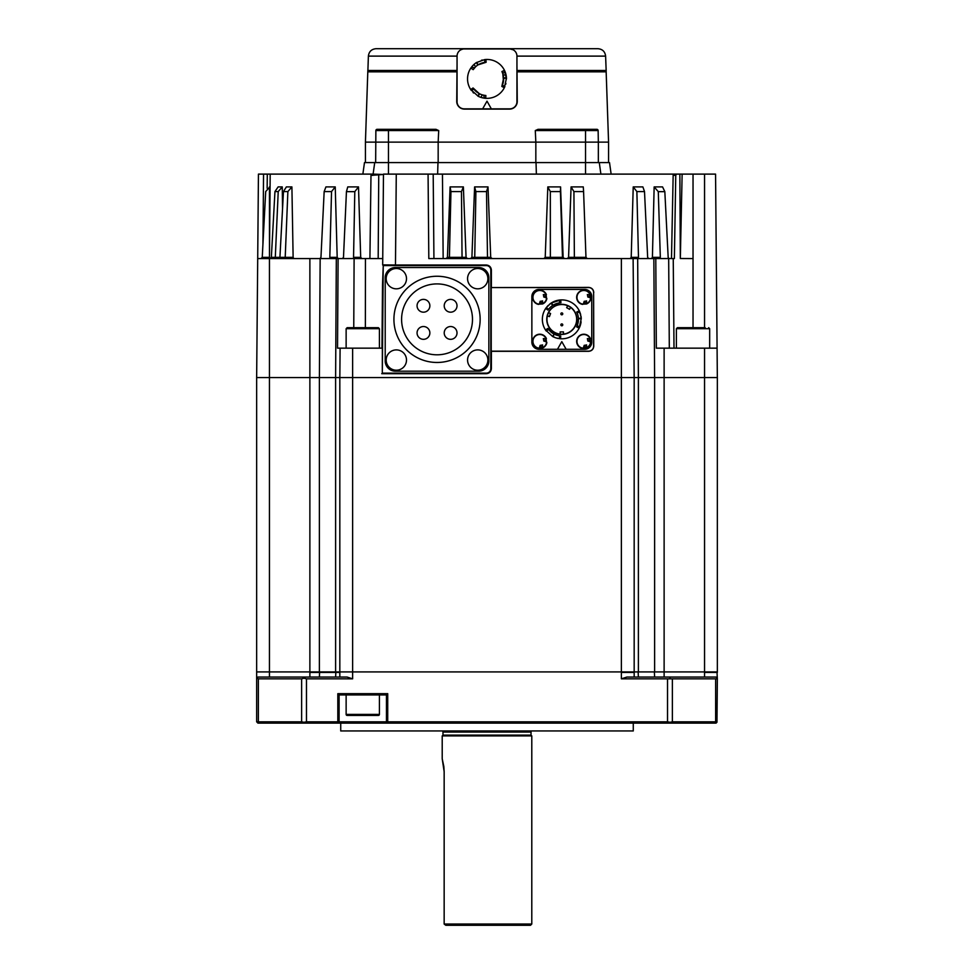 <?xml version="1.0" encoding="UTF-8"?>
<svg xmlns="http://www.w3.org/2000/svg" width="974" height="974" viewBox="0 0 974 974"><rect width="100%" height="100%" fill="white"/><g stroke="black" fill="none" stroke-linecap="round" stroke-linejoin="round"><path stroke-width="1.46" d="M367.843 71.832L457.001 71.832L457.013 70.457L367.843 70.457L365.433 142.119L388.468 142.119L388.468 162.597L364.483 162.597L362.864 174.115M606.157 70.457L606.157 71.832L516.999 71.832L516.987 70.457L606.157 70.457L605.609 56.115L516.951 56.115L516.951 101.686A7.171 7.171 0 0 1 509.779 108.845L482.654 108.845L487 101.162L491.346 108.845M346.135 694.949L346.135 714.405A1.023 1.023 0 0 0 347.158 715.427L378.387 715.427A1.023 1.023 0 0 0 379.41 714.405L379.41 694.949M531.025 732.058L442.975 732.058L442.975 735.139L531.025 735.139L531.025 732.058A1.278 1.278 0 0 1 531.28 731.291M442.975 732.058A1.278 1.278 0 0 0 442.72 731.291M442.975 735.139L442.208 735.906L442.208 758.734L444.156 771.737L444.156 924.022L445.824 925.3L444.229 924.131M531.025 735.139L531.792 735.906L442.208 735.906M531.792 735.906L531.792 924.022L444.156 924.022M633.27 730.95L340.73 730.95L633.27 730.95L633.27 723.11M340.73 730.95L340.73 723.11M346.44 191.647L347.755 186.911L358.505 186.911L354.804 191.647L346.44 191.647L343.493 257.343L342.398 258.573L257.708 258.573L258.439 174.115L372.835 174.115L370.984 175.381L369.913 258.573L354.621 258.573L353.55 257.343L360.697 257.343L361.853 258.573L354.621 258.573M270.188 174.115L269.481 255.103M269.859 211.65L269.798 186.911L265.695 191.574L262.25 257.343L269.481 257.343L269.506 258.573M263.954 224.811L262.25 257.343M709.669 348.156L709.669 328.701L676.394 328.701L677.417 327.678L705.188 327.678M358.895 327.678L378.387 327.678L379.41 328.701L346.135 328.701L347.158 327.678L358.895 327.678M438.568 133.462L438.166 142.119L535.834 142.119L535.834 162.597M586.579 300.881L586.579 303.608A6.842 6.842 0 0 0 590.621 298.093A10.446 6.587 -0 0 0 588.953 297.35A10.446 6.587 -0 0 0 587.785 296.997A8.291 7.67 -90 0 0 587.346 294.586L590.427 294.586A7.171 7.171 0 0 0 576.73 296.315A7.171 7.171 0 0 0 581.795 304.217L586.579 303.961A7.171 7.171 0 0 0 590.694 299.383L590.086 294.586A6.842 6.842 0 0 0 576.973 297.35A6.842 6.842 0 0 0 583.085 304.156A10.446 6.587 90 0 0 584.181 301.307A8.291 7.67 0 0 0 586.579 300.881L586.579 302.756L583.718 302.756M546.67 299.383L546.061 294.586A6.842 6.842 0 0 0 532.948 297.35A6.842 6.842 0 0 0 539.06 304.156A10.446 6.587 90 0 0 540.156 301.307A8.291 7.67 0 0 0 542.567 300.881L542.567 302.756L539.693 302.756M542.567 303.961A7.171 7.171 0 0 0 546.864 298.555A7.171 7.171 0 0 1 542.567 303.961L542.567 303.608A6.842 6.842 0 0 0 546.609 298.093A10.446 6.587 -0 0 0 544.929 297.35A10.446 6.587 -0 0 0 543.76 296.997A8.291 7.67 -90 0 0 543.322 294.586L546.414 294.586A7.171 7.171 0 0 0 532.705 296.315A7.171 7.171 0 0 0 537.77 304.217L542.567 303.961L542.567 300.881M546.67 343.396L546.061 338.611A6.842 6.842 0 0 0 532.948 341.375A6.842 6.842 0 0 0 539.06 348.168A10.446 6.587 90 0 0 540.156 345.332A8.291 7.67 0 0 0 542.567 344.893L542.567 346.781L539.693 346.781M542.567 347.986A7.171 7.171 0 0 0 546.864 342.58A7.171 7.171 0 0 1 542.567 347.986L542.567 347.633A6.842 6.842 0 0 0 546.609 342.105A10.446 6.587 -0 0 0 544.929 341.375A10.446 6.587 -0 0 0 543.76 341.01A8.291 7.67 -90 0 0 543.322 338.611L546.414 338.611A7.171 7.171 0 0 0 532.705 340.34A7.171 7.171 0 0 0 537.77 348.242L542.567 347.986L542.567 344.893M586.579 344.893L586.579 347.633A6.842 6.842 0 0 0 590.621 342.105A10.446 6.587 0 0 0 588.953 341.375A10.446 6.587 0 0 0 587.785 341.01A8.291 7.67 -90 0 0 587.346 338.611L590.427 338.611A7.171 7.171 0 0 0 576.73 340.34A7.171 7.171 0 0 0 581.795 348.242L586.579 347.986A7.171 7.171 0 0 0 590.694 343.396L590.086 338.611A6.842 6.842 0 0 0 576.973 341.375A6.842 6.842 0 0 0 583.085 348.168A10.446 6.587 90 0 0 584.181 345.332A8.291 7.67 0 0 0 586.579 344.893L586.579 346.781L583.718 346.781M581.247 318.705L579.153 328.165A19.456 19.456 0 0 1 560.525 338.769L556.361 338.027L560.561 338.769L560.683 335.957A16.631 16.631 0 0 1 547.863 328.433L554.06 334.082L552.66 336.517L545.513 329.967A19.456 19.456 0 0 1 546.207 307.735L550.675 303.401A19.456 19.456 0 0 1 579.676 311.668L581.186 317.694A19.456 19.456 0 0 1 581.247 318.705L578.434 318.705L577.192 325.693L579.713 326.972M546.998 306.737A19.456 19.456 0 0 1 548.362 305.3L546.207 307.735M549.458 304.338A19.456 19.456 0 0 1 550.675 303.401L551.795 304.083M580.139 312.849A19.456 19.456 0 0 1 580.419 313.713M581.003 316.173A19.456 19.456 0 0 1 581.186 317.694L580.041 318.328M542.36 319.362A19.456 19.456 0 0 1 545.647 308.539L547.997 310.085L548.557 309.306L546.731 308.028L548.557 309.306M556.921 300.528L556.312 300.698M550.31 307.334L552.611 305.495L551.199 303.048L560.768 299.931A19.456 19.456 0 0 1 579.262 310.767L576.742 312.033A16.631 16.631 0 0 1 576.632 326.899L579.153 328.165A19.456 19.456 0 0 0 581.101 321.797M438.702 130.577L375.867 130.577L377.145 129.323L435.962 129.323L438.702 130.577L438.166 142.119L535.834 142.119L535.298 130.577L538.038 129.323L596.855 129.323L538.038 129.323M598.06 130.175A1.278 1.278 0 0 0 597.573 129.542L597.573 129.542A1.278 1.278 0 0 0 596.855 129.323A1.278 1.278 0 0 1 598.133 130.577L596.855 129.323L598.133 130.577L598.194 133.937M598.292 139.806L598.34 142.119L608.567 142.119L608.567 162.597M511.082 108.954L509.585 109.1A7.682 7.682 0 0 0 517.267 101.43L517.109 102.94M437.034 362.474A43.112 43.112 0 0 0 480.145 319.362A43.112 43.112 0 0 0 437.034 276.251A43.112 43.112 0 0 0 393.922 319.362A43.112 43.112 0 0 0 437.034 362.474M554.06 334.082L552.66 336.517M513.128 49.784A7.682 7.682 0 0 0 509.195 48.7L597.939 48.7C602.48 49.114 605.037 51.585 605.609 56.115M487 48.7L464.805 48.7L509.195 48.7L513.152 49.796M517.267 101.43A7.682 7.682 0 0 0 517.267 101.357L516.951 65.112M386.179 278.661A10.166 10.166 0 0 1 396.345 268.507A10.166 10.166 0 0 1 406.499 278.661A10.166 10.166 0 0 1 396.345 288.828A10.166 10.166 0 0 1 386.179 278.661M467.569 278.661A10.166 10.166 0 0 1 477.735 268.507A10.166 10.166 0 0 1 487.889 278.661A10.166 10.166 0 0 1 477.735 288.828A10.166 10.166 0 0 1 467.569 278.661M467.569 360.051A10.166 10.166 0 0 1 477.735 349.885A10.166 10.166 0 0 1 487.889 360.051A10.166 10.166 0 0 1 477.735 370.217A10.166 10.166 0 0 1 467.569 360.051M389.186 367.259A10.166 10.166 0 0 1 389.137 352.892A10.166 10.166 0 0 1 403.504 352.844A10.166 10.166 0 0 1 403.553 367.21A10.166 10.166 0 0 1 389.186 367.259M576.851 319.362A15.036 15.036 0 0 1 561.803 334.399A15.036 15.036 0 0 1 546.767 319.362A15.036 15.036 0 0 1 561.803 304.326A15.036 15.036 0 0 1 576.851 319.362M437.034 283.909A35.454 35.454 0 0 0 401.592 319.362A35.454 35.454 0 0 0 437.034 354.804A35.454 35.454 0 0 0 472.487 319.362A35.454 35.454 0 0 0 437.034 283.909M546.962 319.362A14.841 14.841 0 0 1 569.23 306.506A14.841 14.841 0 0 1 561.815 334.204A14.841 14.841 0 0 1 546.962 319.362M471.233 67.51A19.456 19.456 0 0 1 476.396 62.592L484.65 59.597A19.456 19.456 0 0 1 504.447 70.311L501.939 71.577A16.631 16.631 0 0 1 501.829 86.442L503.619 78.249L506.443 78.249L504.337 87.709A19.456 19.456 0 0 1 485.709 98.313L485.868 95.501A16.631 16.631 0 0 1 473.06 87.977L473.108 88.05M503.461 81.341L502.827 73.781L504.885 71.26L504.422 70.262L506.456 78.906A19.456 19.456 0 0 0 504.751 70.944M478.855 93.407L479.585 93.796L478.185 96.243L470.698 89.511A19.456 19.456 0 0 1 470.832 68.083A19.456 19.456 0 0 1 470.929 67.949M474.655 67.754L471.44 67.23L474.07 64.369L475.519 66.865L473.169 69.665A16.631 16.631 0 0 1 486.123 62.287L485.965 59.475L486.111 62.287L478.124 64.832L476.712 62.397M482.325 60.023L481.46 60.254M484.796 62.409L484.65 59.597L485.965 59.475M423.459 299.383A6.404 6.404 0 0 1 429.863 305.787A6.404 6.404 0 0 1 423.459 312.179A6.404 6.404 0 0 1 417.067 305.787A6.404 6.404 0 0 1 423.459 299.383A6.404 6.404 0 0 1 429.863 305.787A6.404 6.404 0 0 1 423.459 312.179M450.609 299.383A6.404 6.404 0 0 1 457.013 305.787A6.404 6.404 0 0 1 450.609 312.179A6.404 6.404 0 0 1 444.217 305.787A6.404 6.404 0 0 1 450.609 299.383A6.404 6.404 0 0 1 457.013 305.787A6.404 6.404 0 0 1 450.609 312.179M423.459 326.534A6.404 6.404 0 0 1 429.863 332.938A6.404 6.404 0 0 1 423.459 339.329A6.404 6.404 0 0 1 417.067 332.938A6.404 6.404 0 0 1 423.459 326.534A6.404 6.404 0 0 1 429.863 332.938A6.404 6.404 0 0 1 423.459 339.329M450.609 326.534A6.404 6.404 0 0 1 457.013 332.938A6.404 6.404 0 0 1 450.609 339.329A6.404 6.404 0 0 1 444.217 332.938A6.404 6.404 0 0 1 450.609 326.534A6.404 6.404 0 0 1 457.013 332.938A6.404 6.404 0 0 1 450.609 339.329M560.854 324.866A0.962 0.962 0 0 1 561.803 323.904A0.962 0.962 0 0 1 562.765 324.866A0.962 0.962 0 0 1 561.803 325.815A0.962 0.962 0 0 1 560.854 324.866A0.962 0.962 0 0 1 561.803 323.904A0.962 0.962 0 0 1 562.765 324.866A0.962 0.962 0 0 1 561.803 325.815A0.962 0.962 0 0 1 560.854 324.866M560.854 313.859A0.962 0.962 0 0 1 561.803 312.897A0.962 0.962 0 0 1 562.765 313.859A0.962 0.962 0 0 1 561.803 314.821A0.962 0.962 0 0 1 560.854 313.859A0.962 0.962 0 0 1 561.803 312.897A0.962 0.962 0 0 1 562.765 313.859A0.962 0.962 0 0 1 561.803 314.821A0.962 0.962 0 0 1 560.854 313.859M478.502 64.601L477.808 65.039L476.396 62.592M269.445 258.573L269.445 671.914L256.649 671.914L256.649 377.583L319.375 377.583L319.375 671.914L309.878 671.914L309.878 258.573M336.322 258.573L335.616 377.583L352.637 377.583L352.637 671.914L335.616 671.914L335.616 377.583L319.375 377.583M382.307 373.139L486.306 373.139A4.517 4.517 0 0 0 490.823 368.622L490.823 270.09A4.517 4.517 0 0 0 486.306 265.573L383.245 265.573L382.307 373.139L382.514 284.798L381.966 348.156L352.637 348.156L352.637 377.583L638.384 377.583L638.384 671.914L621.363 671.914L621.363 258.573L428.816 258.573L428.073 174.115L433.199 174.115L433.929 258.573L443.158 258.573L442.452 174.115L676.492 174.115L675.761 175.32L674.373 258.573L668.846 258.536L668.176 257.343L664.828 191.647L658.29 191.647L654.151 186.911L652.41 257.343L660.323 257.343L659.495 258.573L668.846 258.536M654.625 377.583L664.122 377.583L664.122 671.914L654.625 671.914L654.625 377.583L638.384 377.583L637.678 258.573L621.363 258.573M664.122 348.156L664.122 377.583L717.351 377.583L717.351 671.914L704.555 671.914L704.555 348.156L656.33 348.156L655.794 258.573L648.66 258.573L647.649 257.343L644.508 191.574L636.874 191.574L638.481 257.343L637.507 258.573M335.616 671.914L319.375 671.914M654.625 671.914L638.384 671.914M352.637 678.829L306.469 678.829L306.469 721.831L303.925 722.258L301.636 721.831L301.636 678.829L258.366 678.829L258.366 721.831L256.649 721.831L256.649 678.829L257.927 677.04L347.048 677.04L352.637 678.829L352.637 671.914L621.363 671.914L340.194 671.914M269.445 677.04L269.445 671.914L309.878 671.914L257.014 671.914M664.122 677.04L664.122 671.914L704.555 671.914L633.806 671.914M634.171 377.583L634.171 671.914M339.829 671.914L339.829 377.583M256.649 671.914L256.649 377.583L256.649 671.914L256.649 377.583L256.649 671.914L256.649 377.583L257.708 258.573M485.222 95.44L483.518 95.172L484.675 98.216L480.876 97.363L482.313 94.868L484.407 95.33M473.06 87.977L470.722 89.498L473.06 87.977L479.257 93.626L477.844 96.061M481.521 63.188L480.888 63.432C484.602 62.275 484.602 62.275 480.888 63.432L481.485 63.2M501.829 86.442L504.337 87.709L501.829 86.442L502.377 85.237L504.897 86.516A19.456 19.456 0 0 1 504.495 87.392M502.827 73.781L501.914 71.54M503.168 74.974L506.054 74.974M470.832 68.083L473.194 69.629M470.722 89.498L470.698 89.511A19.456 19.456 0 0 0 471.453 90.594L473.814 89.048M472.987 92.396L473.62 93.017M485.709 98.313A19.456 19.456 0 0 1 478.185 96.243M505.689 84.288L505.92 83.435M563.471 334.106L563.471 331.915L560.147 331.915L560.147 334.106L561.815 334.204M550.578 313.494A12.674 12.674 0 0 0 549.433 316.623L550.578 313.494L548.52 312.751L547.863 314.285M567.099 307.845A12.674 12.674 0 0 0 566.649 307.65L569.534 309.318A12.674 12.674 0 0 0 569.133 309.026M569.534 309.318L570.63 307.419L569.23 306.506M567.745 305.751L566.649 307.65M547.376 315.88L549.433 316.623M482.654 108.845L464.221 108.845A7.171 7.171 0 0 1 457.049 101.686L457.049 56.127A7.171 7.171 0 0 1 464.221 48.956L509.779 48.956A7.171 7.171 0 0 1 516.951 56.127M457.049 65.112L456.733 101.357A7.682 7.682 0 0 0 464.415 109.1L509.585 109.1M457.049 56.115L368.391 56.115C368.963 51.585 371.52 49.114 376.061 48.7L464.805 48.7A7.682 7.682 0 0 0 460.872 49.784M559.733 335.86L559.539 338.075L559.587 335.847L560.72 335.957M580.711 314.736L579.177 311.96L577.144 312.91L579.676 311.668M578.41 318.352L577.972 315.406M576.73 311.997L577.144 312.91M577.752 324.099L577.545 324.744M576.632 326.899L579.128 328.165M553.622 333.839L559.587 335.847M547.863 328.433L545.525 329.955L547.863 328.433M560.927 302.744L560.768 299.931L560.914 302.744A16.631 16.631 0 0 0 547.997 310.085M549.738 307.906L548.679 309.148M559.453 300.053L559.612 302.865L552.928 305.288L551.528 302.853M557.944 303.182L558.601 303.036M589.233 341.472L589.233 338.611L587.346 338.611M545.209 341.472L545.209 338.611L543.322 338.611M545.209 297.447L545.209 294.586L543.322 294.586M589.233 297.447L589.233 294.586L587.346 294.586M460.848 49.796L463.502 48.81M464.415 109.1L462.918 108.954M461.481 108.516L460.154 107.81M556.361 338.027L553.561 336.967A19.456 19.456 0 0 1 552.989 336.7M580.504 324.744L580.723 323.892M590.877 342.58A7.171 7.171 0 0 1 586.579 347.986A7.171 7.171 0 0 0 590.877 342.58L590.621 342.105M590.427 338.611A7.171 7.171 0 0 0 576.681 340.766A7.171 7.171 0 0 0 582.61 348.436L583.085 348.168M546.414 338.611A7.171 7.171 0 0 0 532.656 340.766A7.171 7.171 0 0 0 538.585 348.436L539.06 348.168M546.414 294.586A7.171 7.171 0 0 0 532.656 296.741A7.171 7.171 0 0 0 538.585 304.412L539.06 304.156M590.877 298.555A7.171 7.171 0 0 1 586.579 303.961A7.171 7.171 0 0 0 590.877 298.555L590.621 298.093M590.427 294.586A7.171 7.171 0 0 0 576.681 296.741A7.171 7.171 0 0 0 582.61 304.412L583.085 304.156M375.66 162.597L375.867 130.577A1.278 1.278 0 0 1 377.145 129.323M370.449 327.678L359.309 327.678M560.525 338.769A19.456 19.456 0 0 1 559.539 338.672M558.285 338.489A19.456 19.456 0 0 1 553.561 336.967L553.585 335.665M548.63 329.504L546.268 331.05A19.456 19.456 0 0 1 545.562 330.052M396.722 267.533A11.518 11.518 0 0 0 385.205 279.051L385.205 359.674A11.518 11.518 0 0 0 396.722 371.191L477.345 371.191A11.518 11.518 0 0 0 488.863 359.674L488.863 279.051A11.518 11.518 0 0 0 477.345 267.533L395.444 267.533A10.239 10.239 0 0 0 385.205 277.773L385.205 279.051M438.166 162.597L438.166 142.119L388.468 142.119L388.468 129.323M679.852 174.115L680.327 258.512L682.129 174.115L611.136 174.115L609.517 162.597L585.532 162.597L585.532 142.119L598.34 142.119L598.133 130.577L585.532 130.577L585.532 142.119L535.834 142.119M682.664 327.678L694.803 327.678M353.002 327.678L347.158 327.678M561.803 341.631L566.162 349.301L557.457 349.301L561.803 341.631M557.457 349.301L539.036 349.301A7.171 7.171 0 0 1 531.865 342.142L531.865 296.583A7.171 7.171 0 0 1 539.036 289.412L584.583 289.412A7.171 7.171 0 0 1 591.754 296.583L591.754 342.142A7.171 7.171 0 0 1 584.583 349.301L566.162 349.301M598.34 142.119L598.34 162.597M283.471 191.574L286.356 186.911L291.908 186.911L287.878 191.574L283.471 191.574L279.915 257.355L278.418 258.573M274.948 191.574L278.126 186.911L282.265 186.911L278.223 191.574L274.948 191.574L271.356 257.355L269.908 258.573M571.068 186.911L583.28 186.911L583.584 191.574L573.917 191.574L571.068 186.911L568.572 257.343L574.368 257.343L574.1 258.573M547.814 186.911L560.574 186.911L560.415 191.574L550.322 191.574L547.814 186.911L545.221 257.343L563.118 257.343L564.433 258.573M474.606 186.911L488.011 186.911L486.513 191.574L475.896 191.574L474.606 186.911L471.903 257.343L474.74 257.343L473.851 258.573M450.098 186.911L463.381 186.911L461.469 191.574L450.95 191.574L450.098 186.911L447.431 257.343L449.416 257.355L448.381 258.573M354.804 191.647L353.55 257.343M358.505 186.911L360.697 257.343M488.863 279.051L488.863 277.773A10.239 10.239 0 0 0 478.624 267.533L477.345 267.533M385.205 359.674L385.205 360.952A10.239 10.239 0 0 0 395.444 371.191L396.722 371.191M477.345 371.191L478.624 371.191A10.239 10.239 0 0 0 488.863 360.952L488.863 359.674M585.532 174.115L585.532 162.597L388.468 162.597L388.468 174.115M373.042 174.115L383.476 174.492L370.984 175.381M378.728 175.381L378.18 258.573L369.913 258.573M654.151 186.911L662.551 186.911L664.828 191.647M269.457 186.911L269.481 257.343M274.376 258.573L275.301 257.343L279.915 257.343M278.223 191.574L275.301 257.343M282.265 186.911L282.545 208.655M284.432 258.573L285.212 257.343L293.125 257.343L293.771 258.573M287.878 191.574L285.212 257.343M291.908 186.911L293.125 257.343M335.239 186.911L331.537 191.574L324.159 191.574L325.925 186.911L335.239 186.911L337.187 257.343L338.222 258.573M450.95 191.574L449.416 257.343M462.735 258.573L462.053 257.343L466.071 257.343L467.471 258.573M461.469 191.574L462.053 257.343M463.381 186.911L466.071 257.343M475.896 191.574L474.74 257.343M474.74 257.355L490.713 257.343L492.126 258.573M486.513 191.574L487.499 257.343M488.011 186.911L490.713 257.343M550.322 191.574L550.359 257.343M560.415 191.574L562.485 257.343M560.574 186.911L563.118 257.343M573.917 191.574L574.368 257.343M587.273 258.573L585.971 257.355L583.584 191.574M644.508 191.574L642.877 186.911L633.222 186.911L631.213 257.343L638.481 257.343M630.154 258.573L631.213 257.343M567.258 258.573L568.572 257.343M543.857 258.573L545.221 257.343M470.491 258.573L471.903 257.343M446.043 258.573L447.431 257.343M675.761 175.32L673.156 175.32L671.488 258.573M658.29 191.647L660.323 257.343M651.484 258.573L652.41 257.343M342.398 258.573L354.353 258.536M378.18 258.573L382.745 258.573L382.685 265.013L383.476 174.115L428.073 174.115M593.604 292.48A4.919 4.919 0 0 0 588.686 287.561L491.225 287.561L491.225 351.151L588.686 351.151A4.919 4.919 0 0 0 593.604 346.233L593.604 292.48L593.763 346.233C593.434 349.289 591.742 350.981 588.686 351.31L491.383 351.31L491.383 368.622C491.054 371.691 489.362 373.383 486.306 373.699L381.747 373.699M374.722 162.597L373.103 174.115M437.971 162.597L437.63 174.115M536.029 162.597L536.37 174.115M599.278 162.597L600.897 174.115M680.327 258.512L693.038 258.573L693.038 174.115L715.561 174.115L717.083 348.156L704.555 348.156M682.129 174.115L693.038 174.115M673.156 175.32L673.801 174.115M262.25 257.355L260.971 258.573L262.213 257.574M324.159 191.574L320.957 257.343L319.983 258.573M331.537 191.574L329.821 257.343L337.187 257.343M330.758 258.573L329.821 257.343M433.199 174.115L442.452 174.115M487.499 257.355L488.327 258.573M549.92 258.573L550.359 257.355M563.702 258.573L562.497 257.355M636.874 191.574L633.222 186.911M352.637 348.156L337.528 348.156L338.1 258.573M382.514 284.798L383.245 265.573M491.225 287.561L588.686 287.403C591.742 287.732 593.446 289.424 593.763 292.48M396.272 174.115L395.481 265.001L486.306 265.001C489.374 265.33 491.066 267.022 491.383 270.09L491.383 287.403M395.481 265.001L382.685 264.891M659.495 258.573L655.794 258.573M648.66 258.573L637.678 258.573M633.112 258.573L634.159 377.583M716.292 258.573L717.339 377.583M340.096 348.156L339.841 377.583M339.098 721.831L386.447 721.831L386.447 694.949L339.098 694.949L339.098 721.831L337.82 723.11L716.073 723.11L716.913 722.258L715.634 721.831L715.634 678.829L672.364 678.829L672.364 721.831L715.634 721.831M715.634 678.829L717.351 678.829L716.986 671.914M717.351 672.425L704.555 672.425L704.555 677.04M634.171 677.04L634.171 672.425L621.363 672.425L621.363 678.829L626.952 677.04L716.073 677.04L716.913 678.221M339.829 677.04L339.829 672.425L309.878 672.425L309.878 677.04M257.026 722.197L257.927 723.11L337.82 723.11M303.925 722.258L304.217 723.11M258.366 721.831L301.636 721.831M338.721 722.197L337.82 721.831L337.82 693.671L339.098 694.949M306.469 721.831L337.82 721.831M386.447 694.949L387.725 693.671L387.725 721.831L386.824 722.197L387.725 723.11M672.364 721.831L670.075 722.258L669.783 723.11M670.075 722.258L667.531 721.831L667.531 678.829L621.363 678.829M387.725 721.831L667.531 721.831M717.351 678.829L716.974 722.197M256.649 678.829L256.649 672.425M667.531 678.829L672.364 678.829M669.783 677.04L670.075 678.221M301.636 678.829L303.925 678.221L304.217 677.04M303.925 678.221L306.469 678.829M257.087 678.221L258.366 678.829M531.792 924.022L530.513 925.3L445.824 925.3M444.156 771.712L443.864 766.733M443.827 766.477L442.208 758.734M346.135 714.405L379.41 714.405M585.532 129.323L585.532 130.577L535.298 130.577M271.356 257.355L275.301 257.355M279.915 257.355L285.212 257.355M371.958 175.381L372.713 175.381M449.416 257.355L462.053 257.355M574.368 257.355L585.971 257.355M354.11 258.573L353.757 327.678M365.445 258.573L365.36 327.678M668.675 258.573L669.308 348.156M673.241 258.573L674.008 348.156M693.038 258.573L693.038 327.678M704.555 174.115L704.555 327.678M267.144 188.262L267.302 174.115M263.552 174.115L262.943 243.926M320.154 258.573L319.387 377.583M653.846 258.573L654.613 377.583M654.625 677.04L654.358 671.914M638.384 677.04L638.14 671.914M335.616 677.04L335.86 671.914M319.375 677.04L319.642 671.914M337.82 693.671L387.725 693.671M379.41 348.156L379.41 328.701M709.669 328.701L708.646 327.678M606.157 71.832L608.567 142.119M368.391 56.115L367.892 70.457M503.607 77.871L506.419 77.871M578.41 318.328L581.235 318.328M365.433 142.119L365.433 162.597M346.135 348.156L346.135 328.701M676.394 348.156L676.394 328.701"/></g></svg>
